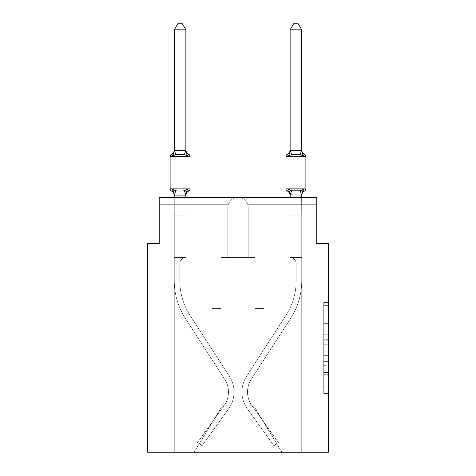<?xml version="1.0" encoding="UTF-8"?>
<svg xmlns="http://www.w3.org/2000/svg" width="476" height="476" viewBox="0 0 476 476"><rect width="100%" height="100%" fill="white"/><g stroke="black" fill="none" stroke-linecap="round" stroke-linejoin="round"><path stroke-width="0.36" stroke-dasharray="2.38 1.78" d="M323.728 330.201L323.728 344.755L328.363 344.755L328.363 388.874L328.363 307.002L328.363 344.755L323.728 344.755L323.728 305.64L323.728 393.42L323.728 302.456L323.728 387.053L328.363 387.053L323.728 387.053L328.363 387.053L323.728 387.053L323.728 372.5L323.728 393.42L328.363 393.42L328.363 302.456L328.363 386.827L328.363 351.121L323.728 351.121L328.363 351.121L328.363 372.5L328.363 308.823L323.728 308.823L328.363 308.823L328.363 393.42L328.363 307.002L328.363 393.42L323.728 393.42L323.728 302.456L328.363 302.456L328.363 307.002L328.363 302.456L328.363 307.002L328.363 302.456L328.363 305.64L328.363 302.456L323.728 302.456L323.728 308.823L328.363 308.823L323.728 308.823L323.728 330.201L328.363 330.201M328.363 339.299L328.363 334.747L328.363 339.299L323.728 339.299L323.728 320.991L323.728 374.886L323.728 361.355L328.363 361.355L323.728 361.355L323.728 393.42L328.363 393.42L323.728 393.42L328.363 393.42L323.728 393.42L323.728 302.456L328.363 302.456L323.728 302.456L328.363 302.456L323.728 302.456L323.728 339.299L328.363 339.299M301.713 197.338L301.713 215.872L290.128 215.872L290.128 257.575L290.128 215.872L301.713 215.872L301.623 195.1L303.164 189.335L300.267 190.822L295.923 191.055L291.58 190.822L288.682 189.335L290.128 195.547A5.099 5.099 0 0 0 287.266 190.965A5.099 5.099 0 0 1 290.128 195.547L288.682 189.335L291.58 190.822L300.267 190.822L303.164 189.335L301.713 194.862L301.713 215.872L290.128 215.872L290.128 257.575L290.128 215.872L301.713 215.872L301.623 195.1L303.164 189.335L300.267 190.822L295.923 191.055L291.58 190.822L288.682 189.335L290.128 195.547L288.682 189.335L291.58 190.822L288.682 189.335L291.58 190.822L300.267 190.822L303.164 189.335L301.713 194.862L301.713 215.872L301.713 194.862L303.164 189.335L300.267 190.822L303.164 189.335L301.713 194.862L301.713 215.872L301.713 195.071L301.713 215.872L301.713 195.071L301.713 215.872L290.128 215.872L301.713 215.872L290.128 215.872L301.713 215.872L301.713 257.575L290.128 257.575L290.128 215.872L301.713 215.872L301.713 257.575L290.128 257.575L301.713 257.575L290.128 257.575L301.713 257.575L301.713 215.872L301.713 257.575L290.128 257.575L290.128 215.872L301.713 215.872L290.128 215.872L301.713 215.872L290.128 215.872L301.713 215.872L301.713 257.575L290.128 257.575L290.128 215.872L301.713 215.872L301.713 257.575L290.128 257.575L301.713 257.575L290.128 257.575L301.713 257.575L301.713 215.872L301.713 257.575L290.128 257.575L290.128 215.872L301.713 215.872L290.128 215.872L301.713 215.872L290.128 215.872L301.713 215.872L301.713 257.575L290.128 257.575L290.128 215.872L301.713 215.872L301.713 257.575L290.128 257.575L301.713 257.575L290.128 257.575L301.713 257.575L301.713 215.872L290.128 215.872L301.713 215.872L301.713 257.575L290.128 257.575L301.713 257.575L290.128 257.575L301.713 257.575L301.713 452.2L281.905 452.2L255.148 408.176L255.148 257.575L255.148 408.176L281.905 452.2L301.713 452.2L301.713 257.575L301.713 452.2L281.905 452.2L255.148 408.176L255.148 257.575L255.148 408.176L281.905 452.2L301.713 452.2L301.713 257.575L301.713 452.2L281.905 452.2L255.148 408.176L255.148 257.575L255.148 408.176L281.905 452.2L301.713 452.2L301.713 257.575L301.713 452.2L281.905 452.2L301.713 452.2L301.713 257.575L290.128 257.575A6.021 6.021 0 0 1 296.155 263.603L296.155 280.745A63.945 63.945 0 0 1 285.909 315.463L246.544 376.361A28.733 28.733 0 0 0 247.336 408.717L273.902 445.714L278.418 442.472L251.852 405.475A23.169 23.169 0 0 1 251.209 379.384L290.58 318.486A69.508 69.508 0 0 0 301.713 280.745L301.713 257.575L290.128 257.575A6.021 6.021 0 0 1 296.155 263.603L296.155 280.745A63.945 63.945 0 0 1 285.909 315.463L246.544 376.361A28.733 28.733 0 0 0 247.336 408.717L273.902 445.714L278.418 442.472L251.852 405.475A23.169 23.169 0 0 1 251.209 379.384L290.58 318.486A69.508 69.508 0 0 0 301.713 280.745L301.713 257.575L290.128 257.575A6.021 6.021 0 0 1 296.155 263.603L296.155 280.745A63.945 63.945 0 0 1 285.909 315.463L246.544 376.361A28.733 28.733 0 0 0 247.336 408.717L273.902 445.714L278.418 442.472L251.852 405.475A23.169 23.169 0 0 1 251.209 379.384L290.58 318.486A69.508 69.508 0 0 0 301.713 280.745L301.713 257.575L290.128 257.575A6.021 6.021 0 0 1 296.155 263.603L296.155 280.745A63.945 63.945 0 0 1 285.909 315.463L246.544 376.361A28.733 28.733 0 0 0 247.336 408.717L273.902 445.714L278.418 442.472L251.852 405.475A23.169 23.169 0 0 1 251.209 379.384L290.58 318.486A69.508 69.508 0 0 0 301.713 280.745L301.713 257.575L290.128 257.575A6.021 6.021 0 0 1 296.155 263.603L296.155 280.745A63.945 63.945 0 0 1 285.909 315.463L246.544 376.361A28.733 28.733 0 0 0 247.336 408.717L273.902 445.714L278.418 442.472L251.852 405.475A23.169 23.169 0 0 1 251.209 379.384L290.58 318.486A69.508 69.508 0 0 0 301.713 280.745L301.713 257.575L290.128 257.575A6.021 6.021 0 0 1 296.155 263.603L296.155 280.745A63.945 63.945 0 0 1 285.909 315.463L246.544 376.361A28.733 28.733 0 0 0 247.336 408.717L273.902 445.714L278.418 442.472L251.852 405.475A23.169 23.169 0 0 1 251.209 379.384L290.58 318.486A69.508 69.508 0 0 0 301.713 280.745L301.713 257.575L290.128 257.575A6.021 6.021 0 0 1 296.155 263.603L296.155 280.745A63.945 63.945 0 0 1 285.909 315.463L246.544 376.361A28.733 28.733 0 0 0 247.336 408.717L273.902 445.714L278.418 442.472L251.852 405.475A23.169 23.169 0 0 1 251.209 379.384L290.58 318.486A69.508 69.508 0 0 0 301.713 280.745L301.713 257.575L290.128 257.575A6.021 6.021 0 0 1 296.155 263.603L296.155 280.745A63.945 63.945 0 0 1 285.909 315.463L246.544 376.361A28.733 28.733 0 0 0 247.336 408.717L273.902 445.714L278.418 442.472L251.852 405.475A23.169 23.169 0 0 1 251.209 379.384L290.58 318.486A69.508 69.508 0 0 0 301.713 280.745L301.713 257.575L290.128 257.575A6.021 6.021 0 0 1 296.155 263.603L296.155 280.745A63.945 63.945 0 0 1 285.909 315.463L246.544 376.361A28.733 28.733 0 0 0 247.336 408.717L273.902 445.714L278.418 442.472L251.852 405.475A23.169 23.169 0 0 1 251.209 379.384L290.58 318.486A69.508 69.508 0 0 0 301.713 280.745L301.713 257.575L290.128 257.575A6.021 6.021 0 0 1 296.155 263.603L296.155 280.745A63.945 63.945 0 0 1 285.909 315.463L246.544 376.361A28.733 28.733 0 0 0 247.336 408.717L273.902 445.714L278.418 442.472L251.852 405.475A23.169 23.169 0 0 1 251.209 379.384L290.58 318.486A69.508 69.508 0 0 0 301.713 280.745L301.713 257.575L290.128 257.575A6.021 6.021 0 0 1 296.155 263.603L296.155 280.745A63.945 63.945 0 0 1 285.909 315.463L246.544 376.361A28.733 28.733 0 0 0 247.336 408.717L273.902 445.714L278.418 442.472L251.852 405.475A23.169 23.169 0 0 1 251.209 379.384L290.58 318.486A69.508 69.508 0 0 0 301.713 280.745L301.713 257.575L290.128 257.575A6.021 6.021 0 0 1 296.155 263.603L296.155 280.745A63.945 63.945 0 0 1 285.909 315.463L246.544 376.361A28.733 28.733 0 0 0 247.336 408.717L273.902 445.714L278.418 442.472L251.852 405.475A23.169 23.169 0 0 1 251.209 379.384L290.58 318.486A69.508 69.508 0 0 0 301.713 280.745L301.713 452.2L174.287 452.2L281.905 452.2L255.148 408.176L255.148 257.575L220.852 257.575L220.852 405.861L220.852 257.575L227.808 257.575L227.808 207.53L227.808 257.575L220.852 257.575L227.808 257.575L227.808 207.53L227.808 257.575L220.852 257.575L227.808 257.575L227.808 207.53A10.192 10.192 0 0 1 228.337 204.287A10.192 10.192 0 0 0 227.808 207.53A10.192 10.192 0 0 1 228.337 204.287A10.192 10.192 0 0 0 227.808 207.53A10.192 10.192 0 0 1 228.337 204.287C230.592 199.521 233.817 197.207 238 197.338C233.817 197.207 230.592 199.521 228.337 204.287C230.592 199.521 233.817 197.207 238 197.338C233.817 197.207 230.592 199.521 228.337 204.287C230.592 199.521 233.817 197.207 238 197.338C233.817 197.207 230.592 199.521 228.337 204.287C230.592 199.521 233.817 197.207 238 197.338L159.222 197.338L238 197.338C233.817 197.207 230.592 199.521 228.337 204.287A10.192 10.192 0 0 0 227.808 207.53L227.808 257.575L220.852 257.575L227.808 257.575L227.808 207.53A10.192 10.192 0 0 1 228.337 204.287C230.592 199.521 233.817 197.207 238 197.338C242.183 197.207 245.408 199.521 247.663 204.287A10.192 10.192 0 0 1 248.192 207.53A10.192 10.192 0 0 0 247.663 204.287A10.192 10.192 0 0 1 248.192 207.53L248.192 257.575L255.148 257.575L248.192 257.575L255.148 257.575L248.192 257.575L248.192 207.53L248.192 257.575L255.148 257.575L248.192 257.575L255.148 257.575L248.192 257.575L248.192 207.53L248.192 257.575L248.192 207.53L248.192 257.575L255.148 257.575L220.852 257.575L220.852 408.176L194.095 452.2L174.287 452.2L194.095 452.2L220.852 408.176L220.852 257.575L220.852 408.176L194.095 452.2L174.287 452.2L194.095 452.2L220.852 408.176L220.852 257.575L220.852 408.176L220.852 257.575L220.852 408.176L194.095 452.2L220.852 408.176L194.095 452.2L174.287 452.2L174.287 280.745A69.508 69.508 0 0 0 185.42 318.486L224.791 379.384A23.169 23.169 0 0 1 224.148 405.475L197.582 442.472L202.098 445.714L228.664 408.717A28.733 28.733 0 0 0 229.456 376.361L190.091 315.463A63.945 63.945 0 0 1 179.845 280.745L179.845 263.603L179.845 280.745A63.945 63.945 0 0 0 190.091 315.463L229.456 376.361A28.733 28.733 0 0 1 228.664 408.717L202.098 445.714L197.582 442.472L224.148 405.475A23.169 23.169 0 0 0 224.791 379.384L185.42 318.486A69.508 69.508 0 0 1 174.287 280.745L174.287 215.872L185.872 215.872L185.872 257.575A6.021 6.021 0 0 0 179.845 263.603L179.845 280.745A63.945 63.945 0 0 0 190.091 315.463L229.456 376.361A28.733 28.733 0 0 1 228.664 408.717L202.098 445.714L197.582 442.472L224.148 405.475A23.169 23.169 0 0 0 224.791 379.384L185.42 318.486A69.508 69.508 0 0 1 174.287 280.745L174.287 215.872L185.872 215.872L185.872 257.575A6.021 6.021 0 0 0 179.845 263.603L179.845 280.745A63.945 63.945 0 0 0 190.091 315.463L229.456 376.361A28.733 28.733 0 0 1 228.664 408.717L202.098 445.714L197.582 442.472L224.148 405.475A23.169 23.169 0 0 0 224.791 379.384L185.42 318.486A69.508 69.508 0 0 1 174.287 280.745L174.287 257.575L185.872 257.575L185.872 215.872L174.287 215.872L185.872 215.872L174.287 215.872L185.872 215.872L185.872 257.575A6.021 6.021 0 0 0 179.845 263.603L179.845 280.745A63.945 63.945 0 0 0 190.091 315.463L229.456 376.361A28.733 28.733 0 0 1 228.664 408.717L202.098 445.714L197.582 442.472L224.148 405.475A23.169 23.169 0 0 0 224.791 379.384L185.42 318.486A69.508 69.508 0 0 1 174.287 280.745L174.287 257.575L185.872 257.575A6.021 6.021 0 0 0 179.845 263.603L179.845 280.745A63.945 63.945 0 0 0 190.091 315.463L229.456 376.361A28.733 28.733 0 0 1 228.664 408.717L202.098 445.714L197.582 442.472L224.148 405.475A23.169 23.169 0 0 0 224.791 379.384L185.42 318.486A69.508 69.508 0 0 1 174.287 280.745L174.287 215.872L185.872 215.872L185.872 257.575A6.021 6.021 0 0 0 179.845 263.603L179.845 280.745A63.945 63.945 0 0 0 190.091 315.463L229.456 376.361A28.733 28.733 0 0 1 228.664 408.717L202.098 445.714L197.582 442.472L224.148 405.475A23.169 23.169 0 0 0 224.791 379.384L185.42 318.486A69.508 69.508 0 0 1 174.287 280.745L174.287 215.872L185.872 215.872L185.872 257.575A6.021 6.021 0 0 0 179.845 263.603L179.845 280.745A63.945 63.945 0 0 0 190.091 315.463L229.456 376.361A28.733 28.733 0 0 1 228.664 408.717L202.098 445.714L197.582 442.472L224.148 405.475A23.169 23.169 0 0 0 224.791 379.384L185.42 318.486A69.508 69.508 0 0 1 174.287 280.745L174.287 257.575L185.872 257.575L185.872 215.872L174.287 215.872L185.872 215.872L174.287 215.872L185.872 215.872L185.872 257.575A6.021 6.021 0 0 0 179.845 263.603L179.845 280.745A63.945 63.945 0 0 0 190.091 315.463L229.456 376.361A28.733 28.733 0 0 1 228.664 408.717L202.098 445.714L197.582 442.472L224.148 405.475A23.169 23.169 0 0 0 224.791 379.384L185.42 318.486A69.508 69.508 0 0 1 174.287 280.745L174.287 257.575L185.872 257.575A6.021 6.021 0 0 0 179.845 263.603L179.845 280.745A63.945 63.945 0 0 0 190.091 315.463L229.456 376.361A28.733 28.733 0 0 1 228.664 408.717L202.098 445.714L197.582 442.472L224.148 405.475A23.169 23.169 0 0 0 224.791 379.384L185.42 318.486A69.508 69.508 0 0 1 174.287 280.745L174.287 215.872L185.872 215.872L185.872 257.575A6.021 6.021 0 0 0 179.845 263.603L179.845 280.745A63.945 63.945 0 0 0 190.091 315.463L229.456 376.361A28.733 28.733 0 0 1 228.664 408.717L202.098 445.714L197.582 442.472L224.148 405.475A23.169 23.169 0 0 0 224.791 379.384L185.42 318.486A69.508 69.508 0 0 1 174.287 280.745L174.287 215.872L185.872 215.872L185.872 257.575A6.021 6.021 0 0 0 179.845 263.603L179.845 280.745A63.945 63.945 0 0 0 190.091 315.463L229.456 376.361A28.733 28.733 0 0 1 228.664 408.717L202.098 445.714L197.582 442.472L224.148 405.475A23.169 23.169 0 0 0 224.791 379.384L185.42 318.486A69.508 69.508 0 0 1 174.287 280.745L174.287 257.575L185.872 257.575A6.021 6.021 0 0 0 179.845 263.603A6.021 6.021 0 0 1 185.872 257.575L185.872 215.872L174.287 215.872L185.872 215.872L185.872 257.575L174.287 257.575L185.872 257.575L174.287 257.575L185.872 257.575L174.287 257.575L185.872 257.575L174.287 257.575L185.872 257.575L174.287 257.575L185.872 257.575L174.287 257.575L185.872 257.575L174.287 257.575L185.872 257.575L174.287 257.575L185.872 257.575L174.287 257.575L185.872 257.575L174.287 257.575L185.872 257.575L174.287 257.575L185.872 257.575L174.287 257.575L185.872 257.575L174.287 257.575L185.872 257.575L174.287 257.575L185.872 257.575L174.287 257.575L185.872 257.575L174.287 257.575L185.872 257.575L174.287 257.575L185.872 257.575L174.287 257.575L185.872 257.575L174.287 257.575L185.872 257.575L185.872 204.287L185.872 257.575L185.872 204.287L185.872 257.575L185.872 204.287L185.872 257.575L185.872 204.287L185.872 257.575L185.872 204.287L185.872 257.575L185.872 204.287L185.872 257.575L185.872 204.287L185.872 257.575L185.872 204.287L185.872 257.575L185.872 204.287L185.872 257.575L174.287 257.575L174.287 452.2L194.095 452.2L220.852 408.176L220.852 257.575L227.808 257.575L227.808 207.53A10.192 10.192 0 0 1 228.337 204.287L185.872 204.287L185.872 257.575L174.287 257.575L174.287 452.2L194.095 452.2L220.852 408.176L220.852 257.575L227.808 257.575L227.808 207.53A10.192 10.192 0 0 1 228.337 204.287L185.872 204.287L185.872 257.575L185.872 204.287L174.287 204.287L228.337 204.287L174.287 204.287L185.872 204.287L185.872 257.575L174.287 257.575L174.287 452.2L194.095 452.2L220.852 408.176L220.852 257.575L227.808 257.575L227.808 207.53A10.192 10.192 0 0 1 228.337 204.287L174.287 204.287L228.337 204.287L174.287 204.287L185.872 204.287L185.872 257.575L174.287 257.575L174.287 452.2L194.095 452.2L220.852 408.176L220.852 257.575L227.808 257.575L227.808 207.53A10.192 10.192 0 0 1 228.337 204.287L174.287 204.287L228.337 204.287L174.287 204.287L185.872 204.287L185.872 257.575L174.287 257.575L174.287 452.2L194.095 452.2L220.852 408.176L212.052 422.664L220.852 408.176L220.852 308.549L220.852 408.176L212.052 422.664L220.852 408.176L220.852 308.549L220.852 408.176L212.052 422.664L220.852 408.176L220.852 308.549L220.852 408.176L212.052 422.664L220.852 408.176L220.852 308.549L220.852 408.176L212.052 422.664L220.852 408.176L220.852 308.549L212.052 308.549L220.852 308.549L212.052 308.549L220.852 308.549L212.052 308.549L220.852 308.549L212.052 308.549L220.852 308.549L212.052 308.549L220.852 308.549L220.852 408.176L220.852 257.575L227.808 257.575L227.808 207.53A10.192 10.192 0 0 1 228.337 204.287L159.222 204.287L159.222 197.338L159.222 204.287L228.337 204.287L159.222 204.287L228.337 204.287L159.222 204.287L228.337 204.287L159.222 204.287L228.337 204.287L159.222 204.287L228.337 204.287L159.222 204.287L159.222 197.338L159.222 243.676L147.637 243.676L147.637 452.2L328.363 452.2L328.363 243.676L316.778 243.676L316.778 197.338L316.778 204.287L316.778 197.338L316.778 204.287L316.778 197.338L316.778 204.287L316.778 197.338L316.778 204.287L316.778 197.338L316.778 204.287L316.778 197.338L316.778 204.287L316.778 197.338L238 197.338C233.817 197.207 230.592 199.521 228.337 204.287C230.592 199.521 233.817 197.207 238 197.338L316.778 197.338L159.222 197.338L159.222 204.287L228.337 204.287C230.592 199.521 233.817 197.207 238 197.338C242.183 197.207 245.408 199.521 247.663 204.287L316.778 204.287L247.663 204.287A10.192 10.192 0 0 1 248.192 207.53L248.192 257.575L255.148 257.575L255.148 408.176L281.905 452.2L255.148 408.176L255.148 405.861L255.148 408.176L281.905 452.2L301.713 452.2L301.713 257.575L290.128 257.575L290.128 204.287L301.713 204.287L247.663 204.287L316.778 204.287L247.663 204.287A10.192 10.192 0 0 1 248.192 207.53A10.192 10.192 0 0 0 247.663 204.287L316.778 204.287L247.663 204.287A10.192 10.192 0 0 1 248.192 207.53L248.192 257.575L255.148 257.575L255.148 408.176L255.148 257.575L255.148 408.176L281.905 452.2L301.713 452.2L301.713 257.575L290.128 257.575L290.128 204.287L301.713 204.287L247.663 204.287L316.778 204.287L247.663 204.287A10.192 10.192 0 0 1 248.192 207.53A10.192 10.192 0 0 0 247.663 204.287L316.778 204.287L247.663 204.287L290.128 204.287L290.128 257.575L290.128 204.287L290.128 257.575L290.128 204.287L290.128 257.575L290.128 204.287L290.128 257.575L290.128 204.287L247.663 204.287A10.192 10.192 0 0 1 248.192 207.53L248.192 257.575L248.192 207.53A10.192 10.192 0 0 0 247.663 204.287L316.778 204.287L247.663 204.287A10.192 10.192 0 0 1 248.192 207.53L248.192 257.575L255.148 257.575L255.148 408.176L281.905 452.2L301.713 452.2L301.713 257.575L290.128 257.575L290.128 204.287L290.128 257.575L290.128 204.287L290.128 257.575L290.128 204.287L290.128 257.575L290.128 204.287L290.128 257.575L290.128 204.287L290.128 257.575L290.128 204.287L290.128 257.575L290.128 204.287L290.128 257.575L301.713 257.575L290.128 257.575L290.128 195.071L301.713 194.862L301.713 195.547L301.713 194.862L290.128 195.071L301.713 195.071L303.164 189.335L300.267 190.822L291.58 190.822L300.267 190.822L303.164 189.335L301.713 195.547A5.099 5.099 0 0 1 304.58 190.965A2.315 2.315 0 0 0 305.884 188.883A2.315 2.315 0 0 1 304.58 190.965A2.315 2.315 0 0 0 305.884 188.883A2.315 2.315 0 0 1 304.58 190.965A2.315 2.315 0 0 0 305.884 188.883A2.315 2.315 0 0 1 304.58 190.965A2.315 2.315 0 0 0 305.884 188.883A2.315 2.315 0 0 1 304.58 190.965A2.315 2.315 0 0 0 305.884 188.883A2.315 2.315 0 0 1 304.58 190.965A2.315 2.315 0 0 0 305.884 188.883L285.963 188.883L305.884 188.883L285.963 188.883L305.884 188.883L285.963 188.883L305.884 188.883L285.963 188.883L305.884 188.883L285.963 188.883L295.923 188.883L285.963 188.883L285.963 156.443A2.315 2.315 0 0 1 287.266 154.361A5.099 5.099 0 0 0 290.128 149.779L290.128 150.464L290.128 149.779A5.099 5.099 0 0 1 287.266 154.361A2.315 2.315 0 0 0 285.963 156.443L285.963 188.883L285.963 156.443A2.315 2.315 0 0 1 287.266 154.361A5.099 5.099 0 0 0 290.128 149.779L288.682 155.991L291.58 154.498L288.682 155.991L291.58 154.498L295.923 154.266L300.267 154.498L303.164 155.991L300.267 154.498L291.58 154.498L288.682 155.991L291.58 154.498L295.923 154.266L300.267 154.498L303.164 155.991L301.713 149.779L301.713 150.464L290.128 150.255L301.713 150.464L301.713 149.779L301.713 150.464L290.128 150.464L290.128 149.779A5.099 5.099 0 0 1 287.266 154.361A5.099 5.099 0 0 0 290.128 149.779L290.128 150.464L301.713 150.464L301.713 149.779L301.713 150.464L290.128 150.255L288.682 155.991L291.58 154.498L288.682 155.991L291.58 154.498L295.923 154.266L300.267 154.498L291.58 154.498L288.682 155.991L291.58 154.498L295.923 154.266L300.267 154.498L303.164 155.991L300.267 154.498L291.58 154.498L288.682 155.991L290.128 149.779A5.099 5.099 0 0 1 287.266 154.361A2.315 2.315 0 0 0 285.963 156.443L285.963 188.883L285.963 156.443A2.315 2.315 0 0 1 287.266 154.361A5.099 5.099 0 0 0 290.128 149.779L290.128 150.464L301.713 150.464L301.713 149.779L301.713 150.464L290.223 150.226L289.224 154.159L290.128 149.779A5.099 5.099 0 0 1 287.266 154.361A5.099 5.099 0 0 0 290.128 149.779L290.128 150.464L301.713 150.464L301.713 149.779L301.713 150.464L290.128 150.255L288.682 155.991L290.128 149.779A5.099 5.099 0 0 1 287.266 154.361A2.315 2.315 0 0 0 285.963 156.443L305.884 156.443A2.315 2.315 0 0 0 304.58 154.361A2.315 2.315 0 0 1 305.884 156.443L305.884 188.883L305.884 156.443A2.315 2.315 0 0 0 304.58 154.361C304.438 154.028 303.962 154.569 303.164 155.991L301.713 149.779L303.164 155.991L300.267 154.498L303.164 155.991L300.267 154.498L291.58 154.498L300.267 154.498L303.164 155.991L301.713 150.464L303.164 155.991L300.267 154.498L291.58 154.498L300.267 154.498L303.164 155.991C303.962 154.569 304.438 154.028 304.58 154.361A5.099 5.099 0 0 1 301.713 149.779A5.099 5.099 0 0 0 304.58 154.361A2.315 2.315 0 0 1 305.884 156.443L305.884 188.883L305.884 156.443A2.315 2.315 0 0 0 304.58 154.361A5.099 5.099 0 0 1 301.713 149.779A5.099 5.099 0 0 0 304.58 154.361A2.315 2.315 0 0 1 305.884 156.443L305.884 188.883L305.884 156.443A2.315 2.315 0 0 0 304.58 154.361C304.438 154.028 303.962 154.569 303.164 155.991C303.962 154.569 304.438 154.028 304.58 154.361A5.099 5.099 0 0 1 301.713 149.779A5.099 5.099 0 0 0 304.58 154.361A2.315 2.315 0 0 1 305.884 156.443L305.884 188.883L305.884 156.443A2.315 2.315 0 0 0 304.58 154.361A5.099 5.099 0 0 1 301.713 149.779A5.099 5.099 0 0 0 304.58 154.361A2.315 2.315 0 0 1 305.884 156.443L305.884 188.883L305.884 156.443A2.315 2.315 0 0 0 304.58 154.361C304.438 154.028 303.962 154.569 303.164 155.991M281.905 452.2L255.148 408.176L255.148 308.549L255.148 408.176L255.148 308.549L255.148 408.176L255.148 308.549L255.148 408.176L255.148 308.549L255.148 408.176L255.148 308.549L255.148 408.176L281.905 452.2M220.852 408.176L194.095 452.2L220.852 408.176M255.148 257.575L255.148 405.861L220.852 405.861L255.148 405.861L255.148 257.575M185.872 195.071L185.872 215.872L174.287 215.872L174.287 257.575L174.287 215.872L185.872 215.872L185.872 195.071L185.872 215.872L174.287 215.872L185.872 215.872L185.872 195.071L185.872 215.872L185.872 195.071L185.872 215.872L185.872 195.071L185.872 215.872L185.872 195.071L185.872 215.872L174.287 215.872L185.872 215.872L174.287 215.872L174.287 257.575L174.287 195.071L185.872 195.071L185.872 195.547L185.872 194.862L174.287 194.862L174.287 195.547L174.287 194.862L185.872 194.862L185.872 195.547L185.872 194.862L174.287 195.071L172.836 189.335L175.733 190.822L184.42 190.822L175.733 190.822L172.836 189.335L174.287 195.547A5.099 5.099 0 0 0 171.419 190.965C171.562 191.298 172.038 190.757 172.836 189.335L175.733 190.822L180.077 191.055L184.42 190.822L187.318 189.335L184.42 190.822L175.733 190.822L172.836 189.335L174.287 195.071L185.872 194.862L185.872 195.547L185.872 194.862L174.287 195.071L172.836 189.335L175.733 190.822L180.077 191.055L184.42 190.822L187.318 189.335L185.872 195.547L187.318 189.335L184.42 190.822L175.733 190.822L172.836 189.335L174.287 195.547A5.099 5.099 0 0 0 171.419 190.965C171.562 191.298 172.038 190.757 172.836 189.335L175.733 190.822L180.077 191.055L184.42 190.822L187.318 189.335L184.42 190.822L175.733 190.822L172.836 189.335L174.377 195.1L185.777 195.1L174.287 195.071L172.836 189.335L175.733 190.822L180.077 191.055L184.42 190.822L187.318 189.335L185.872 194.862L187.318 189.335L184.42 190.822L175.733 190.822L172.836 189.335L174.287 195.547L174.287 194.862L185.872 195.071L174.287 195.071L172.836 189.335L174.287 195.547A5.099 5.099 0 0 0 171.419 190.965A5.099 5.099 0 0 1 174.287 195.547L174.287 194.862L185.872 195.071L187.318 189.335L184.42 190.822L187.318 189.335L184.42 190.822L175.733 190.822L172.836 189.335L174.287 195.547A5.099 5.099 0 0 0 171.419 190.965A5.099 5.099 0 0 1 174.287 195.547L174.287 195.071M247.663 204.287C245.408 199.521 242.183 197.207 238 197.338C242.183 197.207 245.408 199.521 247.663 204.287C245.408 199.521 242.183 197.207 238 197.338C242.183 197.207 245.408 199.521 247.663 204.287C245.408 199.521 242.183 197.207 238 197.338C242.183 197.207 245.408 199.521 247.663 204.287C245.408 199.521 242.183 197.207 238 197.338C242.183 197.207 245.408 199.521 247.663 204.287C245.408 199.521 242.183 197.207 238 197.338C242.183 197.207 245.408 199.521 247.663 204.287M212.052 308.549L212.052 422.664L212.052 308.549M263.948 308.549L255.148 308.549L263.948 308.549L263.948 422.664L263.948 308.549L255.148 308.549L263.948 308.549L263.948 422.664L263.948 308.549L255.148 308.549L263.948 308.549L263.948 422.664L263.948 308.549L255.148 308.549L263.948 308.549L263.948 422.664L263.948 308.549L255.148 308.549L263.948 308.549L263.948 422.664L263.948 308.549M323.728 344.755L328.363 344.755L323.728 344.755M323.728 305.64L323.728 302.456L323.728 305.64L328.363 305.64L323.728 305.64M323.728 374.66L323.728 355.673L323.728 374.66L328.363 374.66L323.728 374.66M323.728 355.673L323.728 351.121L328.363 351.121L323.728 351.121L323.728 355.673L328.363 355.673L323.728 355.673M323.728 320.991L323.728 308.823L323.728 320.991L328.363 320.991L323.728 320.991M323.728 302.456L328.363 302.456L323.728 302.456L323.728 307.002L323.728 302.456L328.363 302.456M323.728 393.42L328.363 393.42L323.728 393.42L323.728 388.874L323.728 393.42M180.077 154.266L175.733 154.498L172.836 155.991L175.733 154.498L184.42 154.498L187.318 155.991L184.42 154.498L180.077 154.266L175.733 154.498L172.836 155.991L174.287 149.779L174.287 150.464L185.777 150.226L174.287 150.464L174.287 149.779L174.287 150.464L185.872 150.255L174.287 150.464L174.287 149.779L174.287 150.464L185.872 150.255L174.287 150.464L174.287 149.779L174.287 150.464L185.872 150.255L174.287 150.464L174.287 149.779L174.287 150.464L185.872 150.255L174.287 150.464L174.287 149.779L172.836 155.991L175.733 154.498L184.42 154.498L187.318 155.991L184.42 154.498L180.077 154.266L175.733 154.498L172.836 155.991L174.287 150.464L172.836 155.991L175.733 154.498L184.42 154.498L187.318 155.991L184.42 154.498L180.077 154.266L175.733 154.498L172.836 155.991L174.287 150.464L172.836 155.991L175.733 154.498L184.42 154.498L187.318 155.991L184.42 154.498L180.077 154.266L175.733 154.498L172.836 155.991L174.287 150.464L172.836 155.991L175.733 154.498L184.42 154.498L187.318 155.991L184.42 154.498L180.077 154.266M190.037 156.443L190.037 188.883L190.037 156.443A2.315 2.315 0 0 0 188.734 154.361A5.099 5.099 0 0 1 185.872 149.779A5.099 5.099 0 0 0 188.734 154.361A2.315 2.315 0 0 1 190.037 156.443L190.037 188.883L190.037 156.443L170.116 156.443L190.037 156.443L170.116 156.443L190.037 156.443L170.116 156.443L190.037 156.443L170.116 156.443L190.037 156.443L170.116 156.443L180.077 156.443L170.116 156.443L170.116 188.883L190.037 188.883L170.116 188.883L190.037 188.883L170.116 188.883L190.037 188.883L170.116 188.883L190.037 188.883L170.116 188.883L170.116 156.443L170.116 188.883L170.116 156.443L170.116 188.883L170.116 156.443L170.116 188.883L170.116 156.443L170.116 188.883L170.116 156.443L170.116 188.883L190.037 188.883L180.077 188.883L190.037 188.883L190.037 156.443A2.315 2.315 0 0 0 188.734 154.361C188.591 154.028 188.115 154.569 187.318 155.991L185.872 149.779L185.872 150.464L174.287 150.255L172.836 155.991L174.287 150.464L172.836 155.991L175.733 154.498L184.42 154.498L187.318 155.991L185.872 149.779A5.099 5.099 0 0 0 188.734 154.361C188.591 154.028 188.115 154.569 187.318 155.991L185.872 150.464L185.872 29.821L174.287 29.821L174.287 150.255L174.287 29.821L185.872 29.821L185.872 150.255L185.872 29.821L174.287 29.821L177.762 23.8L182.391 23.8L177.762 23.8L182.391 23.8L185.872 29.821L185.872 150.255L185.872 29.821L174.287 29.821L177.762 23.8L182.391 23.8L185.872 29.821L185.872 150.464L187.318 155.991C188.115 154.569 188.591 154.028 188.734 154.361C188.591 154.028 188.115 154.569 187.318 155.991L185.872 149.779A5.099 5.099 0 0 0 188.734 154.361C188.591 154.028 188.115 154.569 187.318 155.991L185.872 150.464L185.872 29.821L174.287 29.821L174.287 150.255L174.287 29.821L185.872 29.821L185.872 150.255L185.872 29.821L174.287 29.821L177.762 23.8L182.391 23.8L177.762 23.8L182.391 23.8L185.872 29.821L185.872 150.464L187.318 155.991L185.872 149.779A5.099 5.099 0 0 0 188.734 154.361A2.315 2.315 0 0 1 190.037 156.443L190.037 188.883L190.037 156.443A2.315 2.315 0 0 0 188.734 154.361A5.099 5.099 0 0 1 185.872 149.779L187.318 155.991L185.872 149.779A5.099 5.099 0 0 0 188.734 154.361A5.099 5.099 0 0 1 185.872 149.779L185.872 29.821L182.391 23.8L177.762 23.8L174.287 29.821L174.287 150.255L174.287 29.821L185.872 29.821L182.391 23.8L185.872 29.821L174.287 29.821L177.762 23.8L174.287 29.821L174.287 150.255L174.287 29.821L177.762 23.8L182.391 23.8L185.872 29.821L182.391 23.8L177.762 23.8L174.287 29.821L174.287 150.255L174.287 29.821L185.872 29.821L182.391 23.8L185.872 29.821L174.287 29.821L177.762 23.8L174.287 29.821L174.287 150.255M188.734 190.965A5.099 5.099 0 0 0 185.872 195.547A5.099 5.099 0 0 1 188.734 190.965A5.099 5.099 0 0 0 185.872 195.547A5.099 5.099 0 0 1 188.734 190.965A5.099 5.099 0 0 0 185.872 195.547A5.099 5.099 0 0 1 188.734 190.965A5.099 5.099 0 0 0 185.872 195.547A5.099 5.099 0 0 1 188.734 190.965A5.099 5.099 0 0 0 185.872 195.547A5.099 5.099 0 0 1 188.734 190.965A5.099 5.099 0 0 0 185.872 195.547M186.413 192.137L187.318 189.335L186.413 192.137M171.419 154.361A5.099 5.099 0 0 0 174.287 149.779A5.099 5.099 0 0 1 171.419 154.361A5.099 5.099 0 0 0 174.287 149.779A5.099 5.099 0 0 1 171.419 154.361A5.099 5.099 0 0 0 174.287 149.779A5.099 5.099 0 0 1 171.419 154.361A5.099 5.099 0 0 0 174.287 149.779A5.099 5.099 0 0 1 171.419 154.361A5.099 5.099 0 0 0 174.287 149.779A5.099 5.099 0 0 1 171.419 154.361A5.099 5.099 0 0 0 174.287 149.779M290.128 29.821L293.609 23.8L290.128 29.821L293.609 23.8L298.238 23.8L301.713 29.821L301.713 150.255L301.713 29.821L298.238 23.8L301.713 29.821L290.128 29.821L293.609 23.8L290.128 29.821L301.713 29.821L301.713 150.255L301.713 29.821L298.238 23.8L293.609 23.8L290.128 29.821L293.609 23.8L298.238 23.8L301.713 29.821L301.713 150.255L301.713 29.821L290.128 29.821L301.713 29.821L298.238 23.8L293.609 23.8L290.128 29.821L290.128 150.255L301.713 150.255L290.128 150.464L290.128 29.821L301.713 29.821L301.713 150.255L301.713 29.821L290.128 29.821L290.128 150.255L290.128 29.821L301.713 29.821L298.238 23.8L293.609 23.8L298.238 23.8L293.609 23.8L290.128 29.821L290.128 150.255L290.128 29.821L301.713 29.821L298.238 23.8L293.609 23.8L290.128 29.821L290.128 150.255L290.128 29.821L301.713 29.821L301.713 150.255L301.713 29.821L290.128 29.821L290.128 150.255L290.128 29.821L301.713 29.821L298.238 23.8L293.609 23.8L298.238 23.8L293.609 23.8L290.128 29.821L290.128 150.255M301.713 195.547A5.099 5.099 0 0 1 304.58 190.965A5.099 5.099 0 0 0 301.713 195.547A5.099 5.099 0 0 1 304.58 190.965A5.099 5.099 0 0 0 301.713 195.547A5.099 5.099 0 0 1 304.58 190.965A5.099 5.099 0 0 0 301.713 195.547A5.099 5.099 0 0 1 304.58 190.965A5.099 5.099 0 0 0 301.713 195.547A5.099 5.099 0 0 1 304.58 190.965A5.099 5.099 0 0 0 301.713 195.547L303.164 189.335L301.713 195.547L303.164 189.335L300.267 190.822L295.923 191.055L291.58 190.822L300.267 190.822L303.164 189.335L300.267 190.822L295.923 191.055L291.58 190.822L288.682 189.335L290.128 195.547A5.099 5.099 0 0 0 287.266 190.965A5.099 5.099 0 0 1 290.128 195.547A5.099 5.099 0 0 0 287.266 190.965A5.099 5.099 0 0 1 290.128 195.547A5.099 5.099 0 0 0 287.266 190.965A5.099 5.099 0 0 1 290.128 195.547A5.099 5.099 0 0 0 287.266 190.965A5.099 5.099 0 0 1 290.128 195.547L288.682 189.335L291.58 190.822L288.682 189.335L290.223 195.1L290.128 215.872L290.128 194.862L290.128 215.872L290.128 194.862L288.682 189.335L290.128 195.547L288.682 189.335L291.58 190.822L300.267 190.822L291.58 190.822L288.682 189.335L290.128 194.862L290.128 215.872L290.128 197.338M174.287 195.547A5.099 5.099 0 0 0 171.419 190.965A5.099 5.099 0 0 1 174.287 195.547L174.287 194.862L174.287 195.547A5.099 5.099 0 0 0 171.419 190.965A5.099 5.099 0 0 1 174.287 195.547A5.099 5.099 0 0 0 171.419 190.965M185.872 150.464L185.872 149.779A5.099 5.099 0 0 0 188.734 154.361A5.099 5.099 0 0 1 185.872 149.779L187.318 155.991M301.623 195.1L290.223 195.1L301.713 195.071L300.267 190.822M304.58 154.361A5.099 5.099 0 0 1 301.713 149.779A5.099 5.099 0 0 0 304.58 154.361A5.099 5.099 0 0 1 301.713 149.779M290.128 150.464L289.224 154.159L290.128 150.464M301.713 29.821L298.238 23.8L301.713 29.821L301.713 150.255M174.287 197.338L174.287 257.575L174.287 215.872L185.872 215.872L185.872 197.338M185.872 149.779A5.099 5.099 0 0 0 188.734 154.361M185.872 29.821L182.391 23.8L177.762 23.8L174.287 29.821M305.884 156.443L285.963 156.443L305.884 156.443L285.963 156.443L305.884 156.443L285.963 156.443L305.884 156.443L295.923 156.443L305.884 156.443L295.923 156.443L305.884 156.443L305.884 188.883M290.128 194.862L290.128 257.575L290.128 215.872L301.713 215.872L301.713 195.071M287.266 190.965A5.099 5.099 0 0 1 290.128 195.547M290.128 149.779A5.099 5.099 0 0 1 287.266 154.361M323.728 372.5L328.363 372.5L323.728 372.5M323.728 365.675L328.363 365.675M323.728 323.377L328.363 323.377L323.728 323.377M323.728 307.002L328.363 307.002M323.728 388.874L328.363 388.874M323.728 383.87L328.363 383.87M323.728 312.006L328.363 312.006M323.728 340.203L328.363 340.203L323.728 340.203M323.728 365.907L328.363 365.907L323.728 365.907M323.728 374.886L328.363 374.886L323.728 374.886M323.728 334.747L328.363 334.747L323.728 334.747M175.733 190.822L174.377 195.1M184.42 190.822L185.777 195.1M174.377 150.226L175.733 154.498M185.777 150.226L184.42 154.498M291.58 190.822L290.223 195.1M301.623 150.226L300.267 154.498M290.223 150.226L291.58 154.498M295.923 156.443L285.963 156.443L295.923 156.443M159.222 197.338L316.778 197.338M323.728 386.827L328.363 386.827M323.728 387.053L328.363 387.053M323.728 308.823L328.363 308.823"/><path stroke-width="0.71" d="M328.363 452.2L328.363 243.676L316.778 243.676L316.778 197.338L159.222 197.338L159.222 243.676L147.637 243.676L147.637 452.2L328.363 452.2M185.872 29.821L174.287 29.821L177.762 23.8L182.391 23.8L185.872 29.821L185.872 150.464L187.318 155.991C188.115 154.569 188.591 154.028 188.734 154.361C188.591 154.028 188.115 154.569 187.318 155.991C188.115 154.569 188.591 154.028 188.734 154.361A2.315 2.315 0 0 1 190.037 156.443L190.037 188.883A2.315 2.315 0 0 1 188.734 190.965C188.591 191.298 188.115 190.757 187.318 189.335C188.115 190.757 188.591 191.298 188.734 190.965C188.591 191.298 188.115 190.757 187.318 189.335C188.115 190.757 188.591 191.298 188.734 190.965C188.591 191.298 188.115 190.757 187.318 189.335L185.777 195.1L174.287 195.071L172.836 189.335C172.038 190.757 171.562 191.298 171.419 190.965A2.315 2.315 0 0 1 170.116 188.883A2.315 2.315 0 0 0 171.419 190.965A2.315 2.315 0 0 1 170.116 188.883A2.315 2.315 0 0 0 171.419 190.965C171.562 191.298 172.038 190.757 172.836 189.335C172.038 190.757 171.562 191.298 171.419 190.965A2.315 2.315 0 0 1 170.116 188.883A2.315 2.315 0 0 0 171.419 190.965C171.562 191.298 172.038 190.757 172.836 189.335C172.038 190.757 171.562 191.298 171.419 190.965A2.315 2.315 0 0 1 170.116 188.883A2.315 2.315 0 0 0 171.419 190.965A2.315 2.315 0 0 1 170.116 188.883A2.315 2.315 0 0 0 171.419 190.965C171.562 191.298 172.038 190.757 172.836 189.335C172.038 190.757 171.562 191.298 171.419 190.965A2.315 2.315 0 0 1 170.116 188.883A2.315 2.315 0 0 0 171.419 190.965C171.562 191.298 172.038 190.757 172.836 189.335C172.038 190.757 171.562 191.298 171.419 190.965C171.562 191.298 172.038 190.757 172.836 189.335L175.733 190.822L180.077 191.055L184.42 190.822L187.318 189.335C188.115 190.757 188.591 191.298 188.734 190.965A2.315 2.315 0 0 0 190.037 188.883A2.315 2.315 0 0 1 188.734 190.965L188.079 190.644L188.734 190.965A2.315 2.315 0 0 0 190.037 188.883A2.315 2.315 0 0 1 188.734 190.965A2.315 2.315 0 0 0 190.037 188.883A2.315 2.315 0 0 1 188.734 190.965L188.079 190.644L188.734 190.965A2.315 2.315 0 0 0 190.037 188.883A2.315 2.315 0 0 1 188.734 190.965A2.315 2.315 0 0 0 190.037 188.883A2.315 2.315 0 0 1 188.734 190.965L188.079 190.644M187.318 155.991C188.115 154.569 188.591 154.028 188.734 154.361A2.315 2.315 0 0 1 190.037 156.443A2.315 2.315 0 0 0 188.734 154.361C188.591 154.028 188.115 154.569 187.318 155.991C188.115 154.569 188.591 154.028 188.734 154.361C188.591 154.028 188.115 154.569 187.318 155.991L184.42 154.498L180.077 154.266L175.733 154.498L172.836 155.991C172.038 154.569 171.562 154.028 171.419 154.361A2.315 2.315 0 0 0 170.116 156.443A2.315 2.315 0 0 1 171.419 154.361L172.08 154.676L171.419 154.361A2.315 2.315 0 0 0 170.116 156.443A2.315 2.315 0 0 1 171.419 154.361A2.315 2.315 0 0 0 170.116 156.443A2.315 2.315 0 0 1 171.419 154.361L172.08 154.676L171.419 154.361A2.315 2.315 0 0 0 170.116 156.443A2.315 2.315 0 0 1 171.419 154.361A2.315 2.315 0 0 0 170.116 156.443A2.315 2.315 0 0 1 171.419 154.361L172.08 154.676M185.872 150.464L184.42 154.498M185.872 194.862L186.413 192.137L185.872 194.862M301.713 195.547A5.099 5.099 0 0 1 304.58 190.965C304.438 191.298 303.962 190.757 303.164 189.335C303.962 190.757 304.438 191.298 304.58 190.965C304.438 191.298 303.962 190.757 303.164 189.335C303.962 190.757 304.438 191.298 304.58 190.965C304.438 191.298 303.962 190.757 303.164 189.335C303.962 190.757 304.438 191.298 304.58 190.965C304.438 191.298 303.962 190.757 303.164 189.335C303.962 190.757 304.438 191.298 304.58 190.965C304.438 191.298 303.962 190.757 303.164 189.335C303.962 190.757 304.438 191.298 304.58 190.965C304.438 191.298 303.962 190.757 303.164 189.335C303.962 190.757 304.438 191.298 304.58 190.965A2.315 2.315 0 0 0 305.884 188.883L305.884 156.443L285.963 156.443L285.963 188.883A2.315 2.315 0 0 0 287.266 190.965A2.315 2.315 0 0 1 285.963 188.883A2.315 2.315 0 0 0 287.266 190.965C287.409 191.298 287.885 190.757 288.682 189.335C287.885 190.757 287.409 191.298 287.266 190.965A2.315 2.315 0 0 1 285.963 188.883A2.315 2.315 0 0 0 287.266 190.965C287.409 191.298 287.885 190.757 288.682 189.335C287.885 190.757 287.409 191.298 287.266 190.965A2.315 2.315 0 0 1 285.963 188.883A2.315 2.315 0 0 0 287.266 190.965C287.409 191.298 287.885 190.757 288.682 189.335C287.885 190.757 287.409 191.298 287.266 190.965A2.315 2.315 0 0 1 285.963 188.883A2.315 2.315 0 0 0 287.266 190.965C287.409 191.298 287.885 190.757 288.682 189.335C287.885 190.757 287.409 191.298 287.266 190.965A2.315 2.315 0 0 1 285.963 188.883A2.315 2.315 0 0 0 287.266 190.965C287.409 191.298 287.885 190.757 288.682 189.335C287.885 190.757 287.409 191.298 287.266 190.965A2.315 2.315 0 0 1 285.963 188.883L305.884 188.883M290.128 150.255L301.713 150.255L301.713 29.821L290.128 29.821L290.128 150.464L288.682 155.991C287.885 154.569 287.409 154.028 287.266 154.361C287.409 154.028 287.885 154.569 288.682 155.991L289.224 154.159L288.682 155.991L289.224 154.159L288.682 155.991L289.224 154.159L288.682 155.991L291.58 154.498L300.267 154.498L303.164 155.991L301.957 152.207L303.164 155.991C303.962 154.569 304.438 154.028 304.58 154.361C304.438 154.028 303.962 154.569 303.164 155.991L301.957 152.207L303.164 155.991C303.962 154.569 304.438 154.028 304.58 154.361C304.438 154.028 303.962 154.569 303.164 155.991L301.957 152.207L303.164 155.991C303.962 154.569 304.438 154.028 304.58 154.361C304.438 154.028 303.962 154.569 303.164 155.991C303.962 154.569 304.438 154.028 304.58 154.361A2.315 2.315 0 0 1 305.884 156.443M290.128 197.338L290.128 194.862L288.682 189.335L291.58 190.822L300.267 190.822L303.164 189.335L301.713 195.071L290.128 194.862M288.682 155.991C287.885 154.569 287.409 154.028 287.266 154.361C287.409 154.028 287.885 154.569 288.682 155.991C287.885 154.569 287.409 154.028 287.266 154.361C287.409 154.028 287.885 154.569 288.682 155.991C287.885 154.569 287.409 154.028 287.266 154.361A2.315 2.315 0 0 0 285.963 156.443A2.315 2.315 0 0 1 287.266 154.361L287.92 154.676L287.266 154.361A2.315 2.315 0 0 0 285.963 156.443A2.315 2.315 0 0 1 287.266 154.361L287.92 154.676L287.266 154.361A2.315 2.315 0 0 0 285.963 156.443A2.315 2.315 0 0 1 287.266 154.361L287.92 154.676M171.419 154.361C171.562 154.028 172.038 154.569 172.836 155.991C172.038 154.569 171.562 154.028 171.419 154.361C171.562 154.028 172.038 154.569 172.836 155.991C172.038 154.569 171.562 154.028 171.419 154.361A2.315 2.315 0 0 0 170.116 156.443A2.315 2.315 0 0 1 171.419 154.361C171.562 154.028 172.038 154.569 172.836 155.991C172.038 154.569 171.562 154.028 171.419 154.361A5.099 5.099 0 0 0 174.287 149.779M185.872 149.779A5.099 5.099 0 0 0 188.734 154.361A2.315 2.315 0 0 1 190.037 156.443L170.116 156.443L170.116 188.883L190.037 188.883A2.315 2.315 0 0 1 188.734 190.965A5.099 5.099 0 0 0 185.872 195.547M188.734 154.361A2.315 2.315 0 0 1 190.037 156.443A2.315 2.315 0 0 0 188.734 154.361A2.315 2.315 0 0 1 190.037 156.443M174.287 29.821L174.287 150.255L185.777 150.226M172.836 155.991L174.287 150.255M185.872 197.338L185.872 195.071M174.287 197.338L174.287 195.071M174.287 194.862L174.287 195.547A5.099 5.099 0 0 0 171.419 190.965M187.318 189.335C188.115 190.757 188.591 191.298 188.734 190.965M301.713 150.255L303.164 155.991M301.713 197.338L301.713 195.071M287.266 190.965C287.409 191.298 287.885 190.757 288.682 189.335C287.885 190.757 287.409 191.298 287.266 190.965A5.099 5.099 0 0 1 290.128 195.547M304.58 154.361A5.099 5.099 0 0 1 301.713 149.779M290.128 149.779A5.099 5.099 0 0 1 287.266 154.361M290.128 29.821L293.609 23.8L298.238 23.8L301.713 29.821M175.733 190.822L174.377 195.1M184.42 190.822L185.777 195.1M174.377 150.226L175.733 154.498M301.623 195.1L300.267 190.822M290.223 195.1L291.58 190.822M300.267 154.498L301.623 150.226M291.58 154.498L290.223 150.226"/></g></svg>

